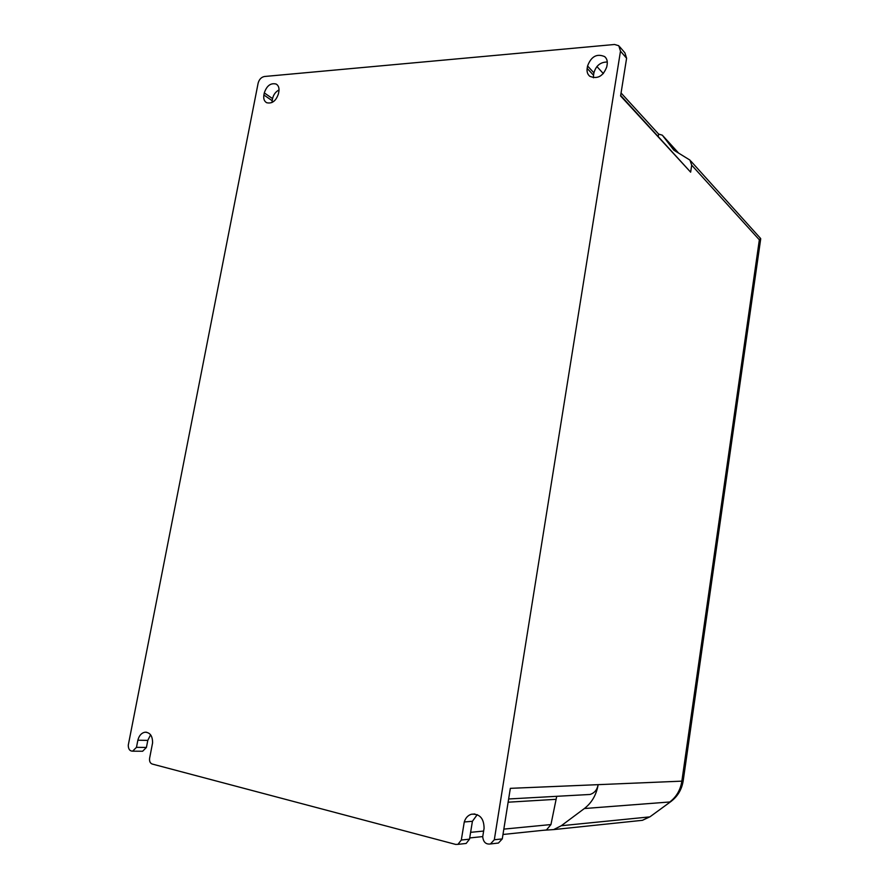 <?xml version="1.0" encoding="UTF-8"?>
<svg xmlns="http://www.w3.org/2000/svg" width="889" height="889" viewBox="0 0 889 889"><rect width="100%" height="100%" fill="white"/><g stroke="black" fill="none" stroke-linecap="round" stroke-linejoin="round"><path stroke-width="1.33" d="M587.162 68.397L587.562 65.975C591.196 56.396 596.919 53.284 604.72 56.64C606.809 58.507 607.62 61.085 607.176 64.341L606.776 66.786C603.198 76.287 597.53 79.443 589.774 76.265C587.562 74.387 586.696 71.765 587.162 68.397L593.53 75.243L593.43 77.776M278.846 91.7C279.424 88.044 278.524 85.488 276.157 84.055C270.701 82.733 266.744 85.688 264.3 92.912L263.889 95.001C263.3 98.712 264.222 101.279 266.656 102.713C272.09 103.957 276.012 100.99 278.435 93.801L278.846 91.7M461.313 840.027L457.935 844.361L455.679 844.417L152.163 764.018C150.108 763.162 149.252 761.251 149.608 758.284L152.586 742.893C152.608 735.97 150.085 732.414 145.007 732.203C141.462 732.914 139.073 735.592 137.862 740.215L136.473 747.338L132.639 751.172C129.772 751.105 128.316 749.116 128.26 745.226L258.121 83.199C259.166 79.388 261.288 77.154 264.466 76.498L614.555 44.483L618.811 45.739L620.489 51.162L494.317 839.761L490.45 843.961C485.905 844.561 483.327 842.161 482.716 836.76L484.083 828.259C483.927 818.336 479.704 813.657 471.403 814.235C467.903 815.357 465.525 817.936 464.269 821.969L461.313 840.027L469.514 839.172L472.415 821.292L464.269 821.969M607.287 62.019C600.453 62.041 595.997 65.642 593.919 72.842L587.562 65.975M279.035 89.945C275.668 91.7 273.501 94.59 272.545 98.601L271.945 102.535M464.625 843.628L466.158 843.45L469.514 839.172M477.237 814.635L472.415 821.292M496.429 843.272L498.44 843.039L502.274 838.894L494.317 839.761M620.489 51.162L626.601 58.252L620.589 95.945L690.642 172.166L691.698 165.165L759.35 239.819L681.863 781.142L510.33 788.343L502.274 838.894M626.601 58.252L624.923 52.873L619.711 46.795M691.698 165.165L689.964 160.109L673.851 150.163L662.349 135.195L658.616 134.061L621.067 92.978M603.364 73.609L596.908 66.553M141.707 751.238L142.618 751.249L146.418 747.449L136.473 747.338M146.418 747.449L147.796 740.393L137.862 740.215M150.597 734.803L147.796 740.393M593.53 75.243L593.919 72.842M598.097 784.987C596.308 794.988 591.73 802.834 584.362 808.534L561.303 825.725L553.658 829.593L543.235 830.293M586.118 794.677L590.029 794.466C594.452 793.066 597.152 789.832 598.13 784.754M544.412 830.182L546.457 829.959L550.947 824.559L556.725 796.311M690.864 161.109L760.595 238.452L759.35 239.819M690.642 172.166L620.678 95.434M658.26 136.373L658.616 134.061M663.65 136.984L677.985 152.73M555.647 799.344L508.119 802.2M272.545 98.601L264.3 92.912M263.889 95.001L272.145 100.679M634.59 821.136L642.436 820.314L649.259 816.935L561.303 825.725M550.947 824.559L503.83 829.115M483.638 831.059L470.625 832.326M584.362 808.534L669.761 801.978C676.418 796.933 680.452 789.988 681.863 781.142L683.208 780.709M650.87 816.158L670.55 801.789L650.081 816.724L642.436 820.314L553.658 829.593M760.717 238.785L683.185 780.864C681.763 789.654 677.551 796.633 670.55 801.789L671.306 801.245M606.009 58.096L604.72 56.64M277.157 84.755L276.157 84.055M466.158 843.45L457.935 844.361M474.859 813.98L471.403 814.235M498.44 843.039L490.45 843.961M142.618 751.249L132.639 751.172M146.641 732.247L145.007 732.203M469.714 837.938L482.749 836.582M502.974 834.482L546.457 829.959M508.63 798.978L590.029 794.466M678.685 153.164L663.172 136.106"/></g></svg>

